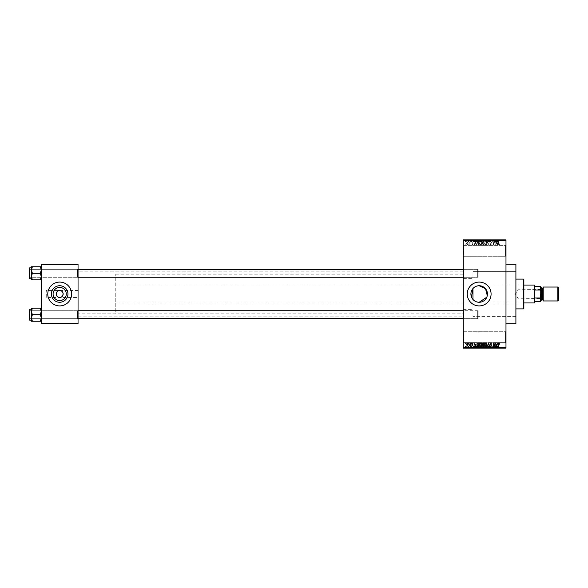<?xml version="1.0" encoding="UTF-8"?>
<svg xmlns="http://www.w3.org/2000/svg" width="588" height="588" viewBox="0 0 588 588"><rect width="100%" height="100%" fill="white"/><g stroke="black" fill="none" stroke-linecap="round" stroke-linejoin="round"><path stroke-width="0.44" stroke-dasharray="2.94 2.21" d="M505.482 331.728L505.981 331.235L505.981 343.149L505.981 331.235L505.981 343.149L505.981 331.235L505.482 331.728L505.482 342.65L505.981 343.149L505.482 342.65L505.482 331.728L505.482 342.65L505.482 331.728L463.778 331.728L463.285 331.235L463.285 343.149L463.285 331.235L463.285 343.149L463.285 331.235L463.778 331.728L463.778 342.65L463.285 343.149L463.778 342.65L505.482 342.65L463.778 342.65L463.778 331.728L463.778 342.65L463.778 331.728L505.482 331.728M505.482 245.35L505.981 244.851L505.981 256.765L505.981 244.851L505.981 256.765L505.981 244.851L505.482 245.35L505.482 256.272L505.981 256.765L505.482 256.272L505.482 245.35L505.482 256.272L505.482 245.35L463.778 245.35L463.285 244.851L463.285 256.765L463.285 244.851L463.285 256.765L463.285 244.851L463.778 245.35L463.778 256.272L463.285 256.765L463.778 256.272L505.482 256.272L463.778 256.272L463.778 245.35L463.778 256.272L463.778 245.35L505.482 245.35M471.436 296.94L472.09 298.27M479.169 282.086A11.914 11.914 0 0 0 467.254 294A11.914 11.914 0 0 0 479.169 305.914A11.914 11.914 0 0 0 491.083 294A11.914 11.914 0 0 0 479.169 282.086M41.314 321.254L41.314 310.236L41.314 321.254L40.3 321.254L41.314 317.976L40.3 314.705L41.314 317.976L40.3 321.254L41.314 321.254L41.314 317.976L41.314 321.254L40.3 321.254L41.314 317.976L41.314 314.705L41.314 319.166L41.814 318.674L77.557 318.674L78.05 319.166L77.557 318.674L41.814 318.674L41.314 319.166L41.314 310.236L41.814 310.729L41.814 318.674L41.814 310.729L41.814 318.674L41.814 310.729L77.557 310.729L77.557 318.674L77.557 310.729L77.557 318.674L77.557 310.729L78.05 310.236L78.05 319.166L78.05 310.236L78.05 319.166L78.05 310.236L77.557 310.729L41.814 310.729L41.314 310.236L41.314 319.166L41.314 310.236L41.314 319.166L41.314 310.236L41.314 314.705L41.314 311.427L40.3 308.149L32.399 308.149L31.385 311.427L32.399 314.705L31.385 317.976L32.399 321.254L31.385 321.254L31.385 308.149L32.399 308.149L31.385 311.427L31.385 314.705L31.385 309.244L31.385 320.159L31.385 309.244L31.385 320.159L31.385 314.705L31.385 317.976L32.399 314.705L31.385 311.427L32.399 308.149L31.385 308.149L41.314 308.149L41.314 311.427L41.314 308.149L40.3 308.149L41.314 311.427L41.314 317.976L40.3 314.705L41.314 311.427L40.3 314.705L32.399 314.705L31.385 317.976L32.399 321.254L31.385 317.976L31.385 311.427L32.399 314.705L40.3 314.705L41.314 311.427L40.3 308.149L32.399 308.149M40.3 266.746L41.314 270.024L40.3 273.295L41.314 270.024L41.314 277.764L41.814 277.271L77.557 277.271L78.05 277.764L77.557 277.271L41.814 277.271L41.314 277.764L41.314 268.834L41.814 269.326L41.814 277.271L41.814 269.326L41.814 277.271L41.814 269.326L77.557 269.326L77.557 277.271L77.557 269.326L77.557 277.271L77.557 269.326L78.05 268.834L78.05 277.764L78.05 268.834L78.05 277.764L78.05 268.834L77.557 269.326L41.814 269.326L41.314 268.834L41.314 277.764L41.314 268.834L41.314 277.764L41.314 268.834L41.314 276.573L40.3 273.295L32.399 273.295L31.385 276.573L31.385 273.295L31.385 278.756L31.385 267.841L31.385 273.295L31.385 270.024L32.399 273.295L31.385 276.573L32.399 279.851L31.385 279.851L32.399 279.851L31.385 276.573L31.385 279.851L40.3 279.851L41.314 276.573L41.314 279.851L40.3 279.851L41.314 276.573L41.314 270.024L40.3 266.746L32.399 266.746L31.385 270.024L31.385 266.746L32.399 266.746L31.385 270.024L32.399 273.295L31.385 270.024L32.399 266.746L31.385 266.746L41.314 266.746L41.314 277.764L41.314 273.295L41.314 276.573L40.3 273.295L41.314 270.024L41.314 266.746L40.3 266.746L41.314 266.746L41.314 270.024L40.3 266.746L32.399 266.746M463.778 277.271L463.285 277.764L463.285 268.834L463.285 277.764L463.285 268.834L463.285 277.764L463.778 277.271L463.778 269.326L463.285 268.834L463.778 269.326L463.778 277.271L463.778 269.326L463.778 277.271L478.176 277.271L463.778 277.271M463.778 318.674L463.285 319.166L463.285 310.236L463.285 319.166L463.285 310.236L463.285 319.166L463.778 318.674L463.778 310.729L463.285 310.236L463.778 310.729L463.778 318.674L463.778 310.729L463.778 318.674L478.176 318.674L463.778 318.674M478.176 269.326L463.778 269.326L478.176 269.326L478.176 277.271L478.176 269.326M478.176 310.729L463.778 310.729L478.176 310.729L478.176 318.674L478.176 310.729M463.285 278.609L463.285 309.391L463.285 278.609L472.958 278.609L472.958 288.546L472.958 271.663L515.904 271.663L515.904 316.337L515.904 271.663L472.958 271.663L472.958 288.546M463.285 309.391L472.958 309.391L472.958 278.609M472.958 299.454L472.958 316.337L515.904 316.337L515.904 271.663L515.904 316.337L472.958 316.337L472.958 271.663L472.958 309.391M505.981 347.618L463.285 347.618L463.285 348.111L505.981 348.111L505.981 239.889L463.285 239.889L463.285 240.382L505.981 240.382M463.285 313.86L463.285 274.14L463.285 313.86L78.05 313.86L78.05 274.14L78.05 313.86L78.05 274.14L78.05 313.86L115.777 313.86L115.777 274.14L115.777 313.86M463.285 274.14L115.777 274.14M463.285 316.836L463.285 271.164L463.285 316.836L78.05 316.836L78.05 271.164L78.05 316.836M463.285 271.164L78.05 271.164M78.05 297.477L78.05 290.523L78.05 297.477L46.276 297.477L46.276 290.523L46.276 297.477M78.05 290.523L46.276 290.523M59.682 290.523C63.805 289.289 63.805 298.711 59.682 297.477C55.559 298.711 55.559 289.289 59.682 290.523M59.682 285.731A8.269 8.269 0 0 0 51.413 294A8.269 8.269 0 0 0 59.682 302.269A8.269 8.269 0 0 0 67.951 294A8.269 8.269 0 0 0 59.682 285.731M59.682 282.086A11.914 11.914 0 0 0 47.768 294A11.914 11.914 0 0 0 59.682 305.914A11.914 11.914 0 0 0 71.596 294A11.914 11.914 0 0 0 59.682 282.086M467.276 244.895L468.158 243.586L467.276 242.278L466.402 243.564L467.276 244.895L468.158 243.586L467.276 242.278L466.402 243.564L467.276 244.895M469.871 244.851L470.187 242.322L469.871 242.726L469.496 242.278L469.871 244.851L470.187 242.322L469.871 242.726L469.195 242.418L469.812 243.028L469.871 244.851M472.355 244.895L473.12 244.086L472.333 244.534L471.907 244.145L473.075 242.998L472.362 242.278L471.635 243.006L472.759 242.947L471.591 244.079L472.355 244.895L473.12 244.086L472.333 244.534L471.988 243.917L473.075 242.998L472.362 242.278L471.635 243.006L472.759 242.947L471.591 244.079L472.355 244.895M477.97 244.851L478.897 244.851L478.897 241.381L477.515 241.44L476.78 243.094L477.97 244.851L478.897 244.851L478.897 241.381L477.515 241.44L476.78 243.094L477.97 244.851M483.108 244.851L484.093 244.851L484.093 241.381L483.108 241.381L482.241 242.249L482.579 242.984L482.145 243.829L483.108 244.851L484.093 244.851L484.093 241.381L483.108 241.381L482.241 242.249L482.579 242.984L482.145 243.829L483.108 244.851M488.18 244.851L489.429 241.381L488.356 244.446L487.187 241.381L488.18 244.851L489.429 241.381L488.356 244.446L487.187 241.381L488.18 244.851M494.92 244.851L495.236 241.381L493.567 244.167L493.251 241.381L493.251 244.851L494.92 242.072L495.236 244.851L495.236 241.381L493.567 244.167L493.251 241.381L493.251 244.851L494.92 242.072L494.92 244.851M499.425 244.652L499.616 243.814L498.58 244.233L498.212 241.381L498.212 243.733L498.933 244.895L499.616 243.814L498.58 244.233L498.528 241.381L498.212 243.733L498.933 244.895L499.425 244.652M463.285 347.618L463.285 240.382M497.566 244.851L496.603 241.381L495.596 244.851L496.206 243.814L497.294 243.814L497.896 244.851L496.941 241.381L495.596 244.851L496.206 243.814L497.294 243.814L497.566 244.851M490.715 244.895L491.759 243.726L490.686 244.49L490.047 243.895L491.671 242.285L490.774 241.33L489.819 242.374L490.76 241.741L491.259 242.653L489.73 243.888L490.715 244.895L491.759 243.726L490.686 244.49L490.047 243.895L491.671 242.285L490.774 241.33L489.819 242.374L490.76 241.741L491.355 242.3L489.73 243.888L490.715 244.895M486.666 244.351L486.982 243.16L485.754 241.33L484.541 243.116L484.857 244.365L485.761 244.895L486.666 244.351L486.982 243.16L485.754 241.33L484.541 243.116L484.857 244.365L485.761 244.895L486.666 244.351M481.476 244.351L481.785 243.16L480.565 241.33L479.352 243.116L479.668 244.365L480.572 244.895L481.476 244.351L481.785 243.16L480.565 241.33L479.352 243.116L479.668 244.365L480.572 244.895L481.476 244.351M476.265 244.851L475.302 241.381L474.295 244.851L474.898 243.814L475.993 243.814L476.596 244.851L475.633 241.381L474.295 244.851L474.898 243.814L475.993 243.814L476.265 244.851M470.775 244.851L471.091 244.358L470.775 244.851M468.607 244.851L468.923 244.358L468.607 244.851M465.63 244.851L465.946 244.358L465.63 244.851M467.614 239.889L467.93 241.874L467.614 239.889M468.504 241.874L469.195 239.889L468.202 239.889L468.879 239.889L468.879 241.874L469.195 239.889L469.195 241.874L468.879 239.889L468.879 241.874L468.504 241.874L468.504 239.889M469.783 239.889L470.099 241.874L469.783 239.889M470.598 239.889L472.127 239.889L470.598 239.889L470.598 241.874L471.363 241.874L471.363 239.889L471.341 241.874L472.127 241.874L472.127 239.889M475.001 239.889L473.303 239.889L475.001 239.889L475.001 241.874L475.273 239.889M478.36 241.874L480.793 241.874L479.573 241.874L479.58 239.889L480.793 239.889L478.36 239.889L480.477 239.889L478.676 239.889L479.573 239.889L479.573 241.874L478.36 241.874L478.36 239.889M483.549 241.874L485.982 241.874L484.762 241.874L484.769 239.889L485.982 239.889L483.549 239.889L485.666 239.889L483.865 239.889L484.762 239.889L484.762 241.874L483.549 241.874L483.549 239.889M497.58 241.874L498.624 241.874L497.926 241.874L497.94 239.889L498.624 239.889L497.22 239.889L497.94 239.889L497.926 241.874L497.58 239.889M496.301 239.889L494.604 239.889L496.301 239.889L496.301 241.874L496.573 239.889M493.927 239.889L492.259 239.889L493.927 239.889L493.927 241.874L494.243 239.889L494.243 241.874L493.905 239.889L493.927 241.874L492.575 241.874L492.575 239.889L492.259 241.874L492.597 239.889M488.738 239.889L490.767 239.889L488.738 239.889L488.738 241.874L489.723 241.874L489.723 239.889M486.195 239.889L488.437 239.889L486.195 239.889L486.195 241.874L487.187 241.874L487.187 239.889M481.153 239.889L483.093 239.889L481.153 239.889L481.153 241.874L483.093 241.874L483.093 239.889L483.093 241.874L482.116 241.874L482.116 239.889L482.777 239.889L481.565 239.889L482.777 239.889L482.109 239.889L482.109 241.874L481.249 241.874L481.249 239.889M475.788 239.889L477.904 239.889L475.788 239.889L475.788 241.874L476.978 241.874L476.978 239.889M465.402 239.889L467.166 239.889L465.402 239.889L465.402 241.874L466.284 241.874L466.284 239.889L466.85 239.889L465.718 239.889L466.291 239.889L466.284 241.874L467.166 241.874L467.166 239.889M467.614 348.111L467.93 346.126L467.614 348.111M469.783 348.111L470.099 346.126L469.783 348.111M475.273 348.111L473.303 348.111L475.273 348.111L475.273 346.126L475.604 348.111M480.793 346.126L479.573 346.126L480.484 346.126L480.793 348.111L478.36 348.111L480.484 348.111L479.58 348.111L480.477 348.111L480.484 346.126L480.793 348.111M485.673 348.111L483.549 348.111L485.673 348.111L485.673 346.126L485.982 348.111M489.723 348.111L490.767 348.111L488.738 348.111L489.723 348.111L489.723 346.126L490.767 346.126L490.767 348.111M496.573 348.111L494.604 348.111L496.573 348.111L496.573 346.126L496.904 348.111M498.433 348.111L497.22 348.111L498.433 348.111L498.433 346.126L498.624 348.111M493.927 348.111L492.259 348.111L493.927 348.111L493.927 346.126L494.243 348.111L494.243 346.126L493.905 348.111L493.927 346.126L492.575 346.126L492.575 348.111L492.259 346.126L492.597 348.111M487.187 348.111L488.437 348.111L486.195 348.111L487.187 348.111L487.187 346.126L487.496 348.111L487.489 346.126L488.437 346.126L488.437 348.111M481.249 346.126L482.116 346.126L482.109 348.111L483.093 348.111L481.153 348.111L482.777 348.111L481.565 348.111L482.777 348.111L482.109 348.111L482.116 346.126L483.093 346.126L483.093 348.111L483.093 346.126L481.249 346.126L481.249 348.111M476.978 348.111L475.788 348.111L476.978 348.111L476.978 346.126L477.904 346.126L477.904 348.111L477.904 346.126L476.523 346.126L476.523 348.111M472.127 346.126L471.341 346.126L471.341 348.111L472.127 348.111L470.598 348.111L471.363 348.111L471.363 346.126L472.127 346.126L472.127 348.111M468.504 346.126L469.195 348.111L468.202 348.111L468.879 348.111L468.879 346.126L469.195 348.111L469.195 346.126L468.879 348.111L468.879 346.126L468.504 346.126L468.504 348.111M467.166 346.126L466.284 346.126L466.284 348.111L467.166 348.111L465.402 348.111L466.85 348.111L465.718 348.111L466.291 348.111L466.284 346.126L467.166 346.126L467.166 348.111M41.314 323.29L41.314 323.79L78.05 323.79L78.05 323.29L41.314 323.29L41.314 264.71L78.05 264.71L78.05 264.21L41.314 264.21L41.314 264.71M78.05 323.29L78.05 264.71M515.904 323.79L515.904 264.21M486.805 297.183L487.276 295.632M498.624 346.126L498.308 348.111M498.308 346.126L497.926 346.126L497.926 348.111L497.58 346.126L497.58 348.111M497.58 346.126L497.536 348.111L497.22 346.126L497.22 348.111L497.22 346.126L498.433 346.126M496.904 346.126L495.949 346.126L495.949 348.111M495.949 346.126L495.61 348.111M495.61 346.126L494.604 346.126L494.604 348.111M494.604 346.126L494.934 348.111M494.934 346.126L495.206 348.111M495.206 346.126L496.301 346.126L496.301 348.111M495.757 346.126L496.199 346.126L495.316 346.126L495.757 346.126L495.757 348.111L496.199 348.111L495.757 348.111M495.905 346.126L495.905 348.111M496.199 346.126L496.199 348.111M495.316 346.126L495.316 348.111M492.597 346.126L493.927 346.126M490.767 346.126L490.451 348.111M490.451 346.126L489.694 346.126L489.694 348.111M489.694 346.126L489.054 346.126L489.054 348.111M489.054 346.126L490.679 346.126L490.679 348.111M490.679 346.126L489.782 346.126L489.782 348.111L489.767 346.126L488.826 346.126L488.826 348.111M488.826 346.126L489.142 348.111M489.142 346.126L490.363 346.126L490.363 348.111M490.363 346.126L490.26 348.111M490.26 346.126L489.216 346.126L489.216 348.111M489.216 346.126L488.738 346.126L488.738 348.111M488.738 346.126L489.723 346.126M488.437 346.126L488.106 348.111M488.106 346.126L487.364 346.126L487.364 348.111M487.364 346.126L486.526 346.126L486.526 348.111M486.526 346.126L486.195 348.111M486.195 346.126L487.187 346.126M485.982 346.126L484.762 346.126L484.762 348.111L485.666 348.111L483.865 348.111L484.762 348.111L484.769 346.126L483.549 346.126L483.549 348.111M483.549 346.126L483.865 348.111L483.865 346.126L485.673 346.126M483.998 346.126L484.762 346.126L483.865 346.126L483.998 348.111M485.666 346.126L484.769 346.126L485.666 346.126L485.666 348.111M484.762 346.126L484.762 348.111L484.769 346.126M481.587 346.126L481.587 348.111L481.565 346.126L482.777 346.126L481.565 346.126M481.153 346.126L481.153 348.111M482.777 346.126L482.777 348.111L482.777 346.126M481.859 346.126L481.859 348.111M482.16 346.126L482.16 348.111M481.469 346.126L481.469 348.111M481.785 346.126L481.785 348.111M478.36 346.126L479.58 346.126L479.573 348.111L478.676 348.111L479.573 348.111L479.58 346.126L478.36 346.126L478.36 348.111M478.669 346.126L478.669 348.111L478.676 346.126L479.573 346.126L478.676 346.126M480.477 346.126L479.58 346.126L480.477 346.126M479.573 346.126L479.573 348.111L479.58 346.126M478.808 346.126L478.808 348.111M476.523 346.126L475.788 346.126L475.788 348.111M475.788 346.126L476.978 346.126M477.03 346.126L476.104 346.126L477.03 346.126L477.03 348.111L477.588 348.111L476.104 348.111L477.03 348.111L477.022 346.126L477.022 348.111M477.588 346.126L477.588 348.111L477.588 346.126M476.581 346.126L476.581 348.111M476.104 346.126L476.104 348.111M476.229 346.126L476.229 348.111M475.604 346.126L474.641 346.126L474.641 348.111M474.641 346.126L474.31 348.111M474.31 346.126L473.303 346.126L473.303 348.111M473.303 346.126L473.634 348.111M473.634 346.126L473.906 348.111M473.906 346.126L475.001 346.126L475.001 348.111M474.457 346.126L474.016 346.126L474.457 346.126L474.457 348.111L474.891 348.111L474.016 348.111L474.457 348.111M474.597 346.126L474.597 348.111M474.891 346.126L474.891 348.111M474.016 346.126L474.016 348.111M471.811 346.126L471.811 348.111M470.915 346.126L472.083 346.126L470.915 346.126L470.915 348.111M470.995 346.126L470.995 348.111M472.083 346.126L472.083 348.111M470.643 346.126L471.363 346.126L471.37 348.111L471.363 346.126L470.643 346.126L470.643 348.111M470.959 346.126L470.959 348.111M471.767 346.126L470.598 346.126L471.767 346.126L471.767 348.111M471.664 346.126L471.664 348.111M470.598 346.126L470.598 348.111M468.202 346.126L468.202 348.111M468.291 346.126L468.291 348.111M468.518 346.126L468.518 348.111M468.82 346.126L468.82 348.111M465.402 346.126L466.284 346.126L465.402 346.126L465.402 348.111M465.718 346.126L466.291 346.126L465.718 346.126L465.718 348.111M466.85 346.126L466.277 346.126L466.85 346.126L466.85 348.111M466.291 346.126L466.291 348.111L466.277 346.126M498.433 241.874L498.433 239.889M498.624 241.874L498.624 239.889M498.308 241.874L498.308 239.889M497.536 241.874L497.536 239.889M497.22 241.874L497.22 239.889L497.22 241.874M496.573 241.874L496.904 239.889M496.904 241.874L495.949 241.874L495.949 239.889M495.949 241.874L495.61 239.889M495.61 241.874L494.604 241.874L494.604 239.889M494.604 241.874L494.934 239.889M494.934 241.874L495.206 239.889M495.206 241.874L496.301 241.874M495.757 241.874L496.199 241.874L495.316 241.874L495.757 241.874L495.757 239.889L496.199 239.889L495.757 239.889M495.905 241.874L495.905 239.889M496.199 241.874L496.199 239.889M495.316 241.874L495.316 239.889M492.597 241.874L493.927 241.874M489.723 241.874L490.767 241.874L490.767 239.889M490.767 241.874L490.451 239.889M490.451 241.874L489.694 241.874L489.694 239.889M489.694 241.874L489.054 241.874L489.054 239.889M489.054 241.874L490.679 241.874L490.679 239.889M490.679 241.874L489.782 241.874L489.782 239.889L489.767 241.874L488.826 241.874L488.826 239.889M488.826 241.874L489.142 239.889M489.142 241.874L490.363 241.874L490.363 239.889M490.363 241.874L490.26 239.889M490.26 241.874L489.216 241.874L489.216 239.889M489.216 241.874L488.738 241.874M487.187 241.874L487.496 239.889L487.489 241.874L488.437 241.874L488.437 239.889M488.437 241.874L488.106 239.889M488.106 241.874L487.364 241.874L487.364 239.889M487.364 241.874L486.526 241.874L486.526 239.889M485.673 241.874L485.673 239.889M485.982 241.874L485.982 239.889M483.865 241.874L483.865 239.889L483.865 241.874L484.762 241.874L483.865 241.874M485.666 241.874L484.769 241.874L485.666 241.874L485.666 239.889M484.762 241.874L484.762 239.889L484.769 241.874M483.998 241.874L483.998 239.889M481.249 241.874L481.587 239.889L481.565 241.874L481.153 241.874M482.16 241.874L481.469 241.874L482.16 241.874L482.16 239.889M482.233 241.874L481.565 241.874L482.233 241.874L482.233 239.889M482.777 241.874L482.777 239.889L482.777 241.874M481.859 241.874L481.859 239.889M481.469 241.874L481.469 239.889M481.785 241.874L481.785 239.889M480.484 241.874L480.484 239.889L480.477 241.874L478.676 241.874L478.669 239.889L478.676 241.874L480.477 241.874M480.793 241.874L480.793 239.889M479.573 241.874L479.573 239.889L479.58 241.874M478.808 241.874L478.808 239.889M476.978 241.874L477.904 241.874L477.904 239.889L477.904 241.874L476.523 241.874L476.523 239.889M476.523 241.874L475.788 241.874M477.03 241.874L476.104 241.874L477.03 241.874L477.03 239.889L477.588 239.889L476.104 239.889L477.03 239.889L477.022 241.874L477.022 239.889M477.588 241.874L477.588 239.889L477.588 241.874M476.581 241.874L476.581 239.889M476.104 241.874L476.104 239.889M476.229 241.874L476.229 239.889M475.273 241.874L475.604 239.889M475.604 241.874L474.641 241.874L474.641 239.889M474.641 241.874L474.31 239.889M474.31 241.874L473.303 241.874L473.303 239.889M473.303 241.874L473.634 239.889M473.634 241.874L473.906 239.889M473.906 241.874L475.001 241.874M474.457 241.874L474.016 241.874L474.457 241.874L474.457 239.889L474.891 239.889L474.016 239.889L474.457 239.889M474.597 241.874L474.597 239.889M474.891 241.874L474.891 239.889M474.016 241.874L474.016 239.889M472.127 241.874L471.811 239.889M471.811 241.874L470.915 241.874L470.915 239.889M470.915 241.874L470.995 239.889M470.995 241.874L472.083 241.874L472.083 239.889M472.083 241.874L471.37 241.874L471.37 239.889L471.363 241.874L470.643 241.874L470.643 239.889M470.643 241.874L470.959 239.889M470.959 241.874L471.767 241.874L471.767 239.889M471.767 241.874L471.664 239.889M471.664 241.874L470.598 241.874M468.202 241.874L468.202 239.889M468.291 241.874L468.291 239.889M468.518 241.874L468.518 239.889M468.82 241.874L468.82 239.889M467.166 241.874L465.402 241.874M465.718 241.874L466.291 241.874L465.718 241.874L465.718 239.889M466.85 241.874L466.277 241.874L466.85 241.874L466.85 239.889M466.291 241.874L466.291 239.889L466.277 241.874M496.75 241.741L497.191 243.41L496.309 243.41L496.75 241.741L497.191 243.41L496.309 243.41L496.75 241.741M484.99 242.322L485.754 241.741L486.666 243.167L485.761 244.49L484.857 243.109L484.99 242.322L485.754 241.741L486.666 243.167L485.761 244.49L484.857 243.109L484.99 242.322M483.152 243.226L483.777 243.226L483.777 244.446L482.777 244.402L482.461 243.836L483.777 243.226L483.777 244.446L482.777 244.402L482.461 243.836L483.152 243.226M483.226 241.786L483.777 241.786L483.777 242.822L482.557 242.307L483.777 241.786L483.777 242.822L482.557 242.307L483.226 241.786M479.801 242.322L480.565 241.741L481.469 243.167L480.572 244.49L479.668 243.109L479.801 242.322L480.565 241.741L481.469 243.167L480.572 244.49L479.668 243.109L479.801 242.322M478.022 241.786L478.581 241.786L478.581 244.446L477.221 243.939L477.574 241.852L478.581 241.786L478.581 244.446L477.221 243.939L477.096 243.094L478.022 241.786M475.449 241.741L475.89 243.41L475.008 243.41L475.449 241.741L475.89 243.41L475.008 243.41L475.449 241.741M466.718 243.586L467.284 242.638L467.842 243.586L467.269 244.534L466.718 243.586L467.284 242.638L467.842 243.586L467.269 244.534L466.718 243.586M499.425 343.348L499.616 344.186L498.58 343.767L498.212 346.619L498.212 344.267L498.933 343.105L499.425 343.348M497.566 343.149L496.603 346.619L495.596 343.149L496.206 344.186L497.294 344.186L497.566 343.149M496.75 346.259L497.191 344.59L496.309 344.59L496.75 346.259M494.92 343.149L495.236 346.619L493.567 343.833L493.251 346.619L493.251 343.149L494.92 345.928L494.92 343.149M490.715 343.105L491.759 344.274L490.686 343.51L490.047 344.105L491.671 345.715L490.774 346.67L489.819 345.626L490.76 346.259L491.259 345.347L489.73 344.112L490.715 343.105M488.18 343.149L489.429 346.619L488.356 343.554L487.187 346.619L488.18 343.149M486.666 343.649L486.982 344.84L485.754 346.67L484.541 344.884L484.857 343.635L485.761 343.105L486.666 343.649M484.99 345.678L485.754 346.259L486.666 344.833L485.761 343.51L484.857 344.891L484.99 345.678M483.108 343.149L484.093 343.149L484.093 346.619L483.108 346.619L482.241 345.751L482.579 345.016L482.145 344.171L483.108 343.149M483.152 344.774L483.777 344.774L483.777 343.554L482.777 343.598L482.461 344.164L483.152 344.774M483.226 346.214L483.777 346.214L483.777 345.178L482.557 345.693L483.226 346.214M481.476 343.649L481.785 344.84L480.565 346.67L479.352 344.884L479.668 343.635L480.572 343.105L481.476 343.649M479.801 345.678L480.565 346.259L481.469 344.833L480.572 343.51L479.668 344.891L479.801 345.678M477.97 343.149L478.897 343.149L478.897 346.619L477.515 346.56L476.78 344.906L477.97 343.149M478.022 346.214L478.581 346.214L478.581 343.554L477.221 344.061L477.096 344.906L478.022 346.214M476.265 343.149L475.302 346.619L474.295 343.149L474.898 344.186L475.993 344.186L476.265 343.149M475.449 346.259L475.89 344.59L475.008 344.59L475.449 346.259M472.355 343.105L473.12 343.914L472.333 343.466L471.907 343.855L473.075 345.002L472.362 345.722L471.635 344.994L472.759 345.053L471.591 343.921L472.355 343.105M470.775 343.149L471.091 343.642L470.775 343.149M469.871 343.149L470.187 345.678L469.871 345.274L469.496 345.722L469.871 343.149M468.607 343.149L468.923 343.642L468.607 343.149M467.276 343.105L468.158 344.414L467.276 345.722L466.402 344.436L467.276 343.105M466.718 344.414L467.284 345.362L467.842 344.414L467.269 343.466L466.718 344.414M465.63 343.149L465.946 343.642L465.63 343.149M523.357 304.422L523.357 283.578L523.357 304.422L523.849 304.422L523.849 283.578L523.849 304.422M523.357 283.578L523.849 283.578M523.849 308.399L523.849 279.601M523.357 279.109L523.357 308.891M515.904 308.891L515.904 279.109L515.904 308.891M472.958 302.938L472.958 285.062L472.958 302.938L523.357 302.938L523.357 285.062L523.357 302.938M472.958 285.062L523.357 285.062M40.815 314.705L40.815 310.729L40.815 314.705M29.4 314.705L29.701 320.159L29.701 309.244L29.4 314.705M29.9 314.705L29.9 310.729L29.9 314.705M40.3 321.254L32.399 321.254M478.176 311.339L478.176 318.174L478.176 311.339M477.684 318.549L477.684 310.729L477.684 318.549M29.4 318.064L29.4 311.228L29.4 318.064M29.4 276.661L29.4 269.826L29.4 276.661M29.9 269.451L29.9 277.271L29.9 269.451M478.176 269.936L478.176 276.772L478.176 269.936M477.684 277.146L477.684 269.326L477.684 277.146M540.725 294L540.725 298.52L540.725 294M540.431 294L540.431 298.219L540.431 294M517.896 294L517.896 298.219L517.896 294M534.771 302.438L534.771 285.562M534.271 285.062L534.271 302.938M115.777 294L115.777 302.938L115.777 294M534.771 290.031L540.232 290.031L540.725 291.236L540.725 286.554L540.232 286.554L540.232 290.031M534.771 301.446L540.725 301.446L540.725 291.236M540.725 296.764L540.232 301.446M534.771 297.969L540.232 297.969M534.771 286.554L540.232 286.554M540.725 300.953L540.725 287.047L540.725 300.953M543.209 300.453L543.209 287.547L543.209 300.453M541.225 299.961L541.225 288.039L541.225 299.961M543.209 287.047L543.209 300.953M557.806 287.047L557.806 300.953M558.6 300.159L558.6 287.841M541.225 300.453L541.225 287.547M40.815 273.295L40.815 277.271L40.815 273.295M29.701 267.841L29.701 278.756L29.701 267.841L29.701 278.756L29.701 267.841L31.385 267.841L31.385 278.756L31.385 267.841M29.9 273.295L29.9 277.271L29.9 273.295M40.3 279.851L41.314 279.851L41.314 276.573L40.3 279.851L32.399 279.851L31.385 276.573L31.385 270.024L31.385 276.573L32.399 273.295L40.3 273.295L41.314 276.573L41.314 279.851L32.399 279.851M40.3 314.705L32.399 314.705M40.3 308.149L41.314 308.149L41.314 311.427L41.314 308.149M29.701 309.244L31.385 309.244L31.385 311.427L31.385 308.149M31.385 321.254L31.385 317.976L31.385 321.254M40.3 273.295L32.399 273.295M41.314 279.851L41.314 266.746M31.385 276.573L31.385 279.851L31.385 276.573M31.385 266.746L31.385 270.024L31.385 266.746M497.536 346.126L497.536 348.111M495.581 346.126L495.581 348.111M489.841 346.126L489.841 348.111M489.767 346.126L489.767 348.111M487.224 346.126L487.224 348.111M482.116 346.126L482.116 348.111M482.233 346.126L482.233 348.111M482.189 346.126L482.189 348.111M474.273 346.126L474.273 348.111M471.304 346.126L471.304 348.111L471.304 346.126M495.581 241.874L495.581 239.889M489.841 241.874L489.841 239.889M489.767 241.874L489.767 239.889M487.224 241.874L487.224 239.889M482.116 241.874L482.116 239.889M482.189 241.874L482.189 239.889M474.273 241.874L474.273 239.889M471.304 241.874L471.304 239.889L471.304 241.874M542.717 288.039L542.717 299.961M29.701 314.705L29.701 320.159L29.701 314.705M78.05 318.674L29.9 318.674L29.4 318.174L29.9 318.674L40.815 318.674L41.314 319.166L40.815 318.674L29.9 318.674L29.4 319.166L29.9 318.674L463.285 318.674M78.05 310.729L29.9 310.729L40.815 310.729L41.314 310.236L40.815 310.729L29.9 310.729L29.4 310.236L29.9 310.729L463.285 310.729M478.176 318.174L477.684 318.674L478.176 318.174M29.4 311.228L29.9 310.729L29.4 311.228M478.176 311.228L477.684 310.729L478.176 311.228M463.285 269.326L477.684 269.326L478.176 269.826L477.684 269.326L29.9 269.326L29.4 269.826L29.9 269.326L78.05 269.326M463.285 277.271L29.9 277.271L29.4 276.772L29.9 277.271L78.05 277.271M478.176 276.772L477.684 277.271L478.176 276.772M540.725 289.48L517.896 289.781L515.36 294L517.896 298.219L540.725 298.52M523.849 285.062L115.777 285.062M523.849 302.938L115.777 302.938M40.815 269.326L41.314 268.834L40.815 269.326L29.9 269.326L29.4 268.834L29.9 269.326L40.815 269.326M40.815 277.271L29.9 277.271L29.4 277.764L29.9 277.271L40.815 277.271L41.314 277.764L40.815 277.271M29.701 320.159L31.385 320.159M29.701 278.756L31.385 278.756"/><path stroke-width="0.88" d="M487.276 295.632L485.556 288.745L479.169 285.731C476.677 285.783 474.604 286.724 472.958 288.546L471.436 296.94M472.09 298.27L472.958 299.454C474.597 301.276 476.67 302.217 479.169 302.269L486.805 297.183M479.169 285.731A8.269 8.269 0 0 0 470.9 294A8.269 8.269 0 0 0 479.169 302.269A8.269 8.269 0 0 0 487.437 294A8.269 8.269 0 0 0 479.169 285.731M479.169 282.086A11.914 11.914 0 0 0 467.254 294A11.914 11.914 0 0 0 479.169 305.914A11.914 11.914 0 0 0 491.083 294A11.914 11.914 0 0 0 479.169 282.086M505.981 264.21L515.904 264.21L515.904 323.79L505.981 323.79M59.682 300.593A6.593 6.593 0 0 1 53.089 294A6.593 6.593 0 0 1 59.682 287.407A6.593 6.593 0 0 1 66.275 294A6.593 6.593 0 0 1 59.682 300.593M59.682 290.523A3.477 3.477 0 0 0 56.205 294A3.477 3.477 0 0 0 59.682 297.477A3.477 3.477 0 0 0 63.159 294A3.477 3.477 0 0 0 59.682 290.523M59.682 285.731A8.269 8.269 0 0 0 51.413 294A8.269 8.269 0 0 0 59.682 302.269A8.269 8.269 0 0 0 67.951 294A8.269 8.269 0 0 0 59.682 285.731M59.682 282.086A11.914 11.914 0 0 0 47.768 294A11.914 11.914 0 0 0 59.682 305.914A11.914 11.914 0 0 0 71.596 294A11.914 11.914 0 0 0 59.682 282.086M468.607 343.642L468.923 343.149L468.607 343.642M469.871 344.458L470.187 343.149L470.187 345.678L469.871 345.274L469.195 345.582L469.871 344.458M470.775 343.642L471.091 343.149L470.775 343.642M471.591 343.921L472.355 343.105L473.12 343.914L472.333 343.466L471.907 343.855L473.075 345.002L472.362 345.722L471.635 344.994L472.759 345.053L471.591 343.921M475.993 344.186L475.302 346.619L474.295 343.149L474.898 344.186L475.993 344.186M480.572 343.105L481.476 343.649L481.785 344.84L480.565 346.67L479.352 344.884L479.668 343.635L480.572 343.105M485.761 343.105L486.666 343.649L486.982 344.84L485.754 346.67L484.541 344.884L484.857 343.635L485.761 343.105M498.933 343.105L499.616 344.186L498.58 343.767L498.212 346.619L498.212 344.267L498.933 343.105M463.285 347.618L505.981 347.618L505.981 348.111L463.285 348.111L463.285 239.889L505.981 239.889L505.981 240.382L463.285 240.382M505.981 347.618L505.981 240.382M497.294 344.186L496.603 346.619L495.596 343.149L496.206 344.186L497.294 344.186M494.92 345.928L494.92 343.149L495.236 346.619L493.567 343.833L493.251 346.619L493.251 343.149L494.92 345.928M489.73 344.112L490.715 343.105L491.759 344.274L490.686 343.51L490.047 344.105L491.671 345.715L490.774 346.67L489.819 345.626L490.76 346.259L491.259 345.347L489.73 344.112M487.187 346.619L488.488 343.149L489.429 346.619L488.356 343.554L487.187 346.619M482.145 344.171L483.108 343.149L484.093 343.149L484.093 346.619L483.108 346.619L482.241 345.751L482.579 345.016L482.145 344.171M476.78 344.906L477.97 343.149L478.897 343.149L478.897 346.619L477.515 346.56L476.78 344.906M466.402 344.436L467.276 343.105L468.158 344.414L467.276 345.722L466.402 344.436M465.63 343.642L465.946 343.149L465.63 343.642M41.314 264.21L78.05 264.21L78.05 264.71L41.314 264.71L41.314 264.21M78.05 323.29L78.05 323.79L41.314 323.79L41.314 323.29L78.05 323.29L78.05 264.71M41.314 323.29L41.314 264.71M496.897 345.604L497.191 344.59L496.309 344.59L496.75 346.259L496.897 345.604M485.754 346.259L486.666 344.833L485.761 343.51L484.857 344.891L485.754 346.259M483.777 346.214L483.777 345.178L482.851 345.207L482.557 345.693L483.777 346.214M483.777 344.774L483.777 343.554L482.777 343.598L482.461 344.164L483.777 344.774M480.565 346.259L481.469 344.833L480.572 343.51L479.668 344.891L480.565 346.259M478.581 346.214L478.581 343.554L478.015 343.554L477.221 344.061L477.096 344.906L477.574 346.148L478.581 346.214M475.589 345.604L475.89 344.59L475.008 344.59L475.449 346.259L475.589 345.604M467.284 345.362L467.842 344.414L467.269 343.466L466.718 344.414L467.284 345.362M523.357 308.891L523.357 279.109L523.849 279.601L523.849 308.399L523.357 308.891L515.904 308.891M523.357 279.109L515.904 279.109M472.958 288.546L472.958 299.454M31.385 311.427L31.385 317.976L32.399 314.705L31.385 311.427L32.399 308.149L31.385 308.149L31.385 311.427M29.701 320.159L29.701 309.244L29.701 320.159L31.385 320.159M41.314 308.149L40.3 308.149L41.314 311.427L40.3 314.705L32.399 314.705M40.3 308.149L32.399 308.149M40.3 314.705L41.314 317.976L40.3 321.254L32.399 321.254L31.385 317.976L31.385 321.254L32.399 321.254M40.3 321.254L41.314 321.254M534.271 285.062L534.771 285.562L534.771 302.438L534.271 302.938L534.271 285.062L523.849 285.062M534.771 286.554L540.725 286.554L540.725 301.446L540.232 301.446L540.725 296.764M534.771 297.969L540.232 297.969M540.725 291.236L540.232 286.554M534.771 290.031L540.232 290.031M534.771 301.446L540.232 301.446M558.6 287.841L558.6 300.159L557.806 300.953L557.806 287.047L558.6 287.841M540.725 287.047L541.225 287.547L541.225 300.453L540.725 300.953M541.225 299.961L542.717 299.961A0.5 0.5 0 0 1 543.209 300.453M541.225 288.039L542.717 288.039A0.5 0.5 0 0 0 543.209 287.547M557.806 300.953L543.209 300.953L543.209 287.047L557.806 287.047M41.314 266.746L40.3 266.746L41.314 270.024L40.3 273.295L41.314 276.573L40.3 279.851L32.399 279.851L31.385 276.573L32.399 273.295L31.385 270.024L32.399 266.746L31.385 266.746L31.385 279.851L32.399 279.851M29.4 278.462L29.701 267.841L29.4 278.462M40.3 266.746L32.399 266.746M40.3 273.295L32.399 273.295M40.3 279.851L41.314 279.851M29.701 309.244L31.385 309.244L31.385 308.149M542.717 299.961L542.717 288.039M463.285 318.674L78.05 318.674M463.285 310.729L78.05 310.729M78.05 269.326L463.285 269.326M78.05 277.271L463.285 277.271M534.271 302.938L523.849 302.938M29.701 278.756L31.385 278.756M29.701 267.841L31.385 267.841"/></g></svg>
